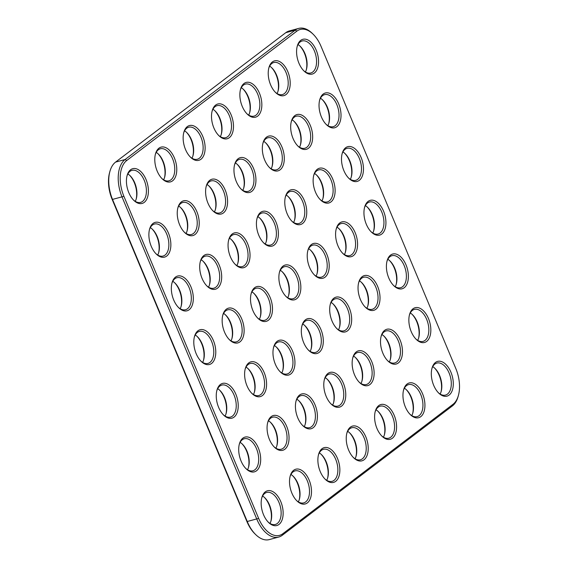 <?xml version="1.0" encoding="UTF-8"?>
<svg xmlns="http://www.w3.org/2000/svg" width="568" height="568" viewBox="0 0 568 568"><rect width="100%" height="100%" fill="white"/><g stroke="black" fill="none" stroke-linecap="round" stroke-linejoin="round"><path stroke-width="0.85" d="M458.433 395.335L458.12 396.471A29.607 16.941 -105.1 0 1 452.405 405.914L282.253 535.297A29.607 16.941 -105.1 0 1 278.746 537.044L269.275 539.6A29.607 16.941 -105.1 0 1 255.678 534.58A29.607 16.941 -105.1 0 1 247.371 521.793L112.641 199.709A29.607 16.941 -105.1 0 1 109.88 171.529A29.607 16.941 -105.1 0 1 115.595 162.086L285.747 32.703A29.607 16.941 -105.1 0 1 289.254 30.956L298.725 28.4A29.607 16.941 -105.1 0 1 312.322 33.42L313.167 34.25A28.187 16.131 -105.1 0 1 321.069 46.42L455.806 368.504A28.187 16.131 -105.1 0 1 458.433 395.335A28.187 16.131 -105.1 0 1 452.994 404.324L282.836 533.707A28.187 16.131 -105.1 0 1 258.653 518.414L123.916 196.329A28.187 16.131 -105.1 0 1 126.728 160.51L296.886 31.126A28.187 16.131 -105.1 0 1 313.167 34.25M278.746 537.044A29.607 16.941 -105.1 0 1 256.842 519.237L122.113 197.153A29.607 16.941 -105.1 0 1 125.066 159.53L295.218 30.147A29.607 16.941 -105.1 0 1 298.725 28.4M255.678 534.58L254.833 533.75A28.187 16.131 -105.1 0 1 246.931 521.58L112.194 199.496A28.187 16.131 -105.1 0 1 109.567 172.665L109.88 171.529M381.27 335.794A18.006 10.302 74.9 0 0 381.192 336.071A18.006 10.302 74.9 0 0 387.916 360.978A18.006 10.302 74.9 0 0 401.832 357.073A18.006 10.302 74.9 0 0 395.385 332.649A18.006 10.302 74.9 0 0 381.27 335.794M352.906 357.357A18.006 10.302 74.9 0 0 352.827 357.634A18.006 10.302 74.9 0 0 359.558 382.541A18.006 10.302 74.9 0 0 373.474 378.636A18.006 10.302 74.9 0 0 367.027 354.212A18.006 10.302 74.9 0 0 352.906 357.357M324.548 378.927A18.006 10.302 74.9 0 0 324.47 379.197A18.006 10.302 74.9 0 0 331.201 404.104A18.006 10.302 74.9 0 0 345.117 400.199A18.006 10.302 74.9 0 0 338.663 375.775A18.006 10.302 74.9 0 0 324.548 378.927M358.813 282.118A18.006 10.302 74.9 0 0 358.735 282.388A18.006 10.302 74.9 0 0 365.458 307.295A18.006 10.302 74.9 0 0 379.374 303.39A18.006 10.302 74.9 0 0 372.928 278.966A18.006 10.302 74.9 0 0 358.813 282.118M336.355 228.435A18.006 10.302 74.9 0 0 336.277 228.712A18.006 10.302 74.9 0 0 343.008 253.612A18.006 10.302 74.9 0 0 356.924 249.707A18.006 10.302 74.9 0 0 350.47 225.283A18.006 10.302 74.9 0 0 336.355 228.435M330.455 303.681A18.006 10.302 74.9 0 0 330.377 303.958A18.006 10.302 74.9 0 0 337.101 328.858A18.006 10.302 74.9 0 0 351.017 324.953A18.006 10.302 74.9 0 0 344.57 300.529A18.006 10.302 74.9 0 0 330.455 303.681M302.091 325.244A18.006 10.302 74.9 0 0 302.013 325.521A18.006 10.302 74.9 0 0 308.743 350.428A18.006 10.302 74.9 0 0 322.659 346.515A18.006 10.302 74.9 0 0 316.213 322.091A18.006 10.302 74.9 0 0 302.091 325.244M307.998 249.998A18.006 10.302 74.9 0 0 307.92 250.275A18.006 10.302 74.9 0 0 314.644 275.182A18.006 10.302 74.9 0 0 328.567 271.277A18.006 10.302 74.9 0 0 322.113 246.853A18.006 10.302 74.9 0 0 307.998 249.998M279.641 271.561A18.006 10.302 74.9 0 0 279.562 271.838A18.006 10.302 74.9 0 0 286.286 296.744A18.006 10.302 74.9 0 0 300.202 292.839A18.006 10.302 74.9 0 0 293.755 268.416A18.006 10.302 74.9 0 0 279.641 271.561M245.376 368.369A18.006 10.302 74.9 0 0 245.298 368.646A18.006 10.302 74.9 0 0 252.029 393.553A18.006 10.302 74.9 0 0 265.945 389.648A18.006 10.302 74.9 0 0 259.491 365.224A18.006 10.302 74.9 0 0 245.376 368.369M263.091 142.639A18.006 10.302 74.9 0 0 263.012 142.909A18.006 10.302 74.9 0 0 269.736 167.816A18.006 10.302 74.9 0 0 283.652 163.911A18.006 10.302 74.9 0 0 277.205 139.487A18.006 10.302 74.9 0 0 263.091 142.639M234.726 164.202A18.006 10.302 74.9 0 0 234.648 164.479A18.006 10.302 74.9 0 0 241.379 189.378A18.006 10.302 74.9 0 0 255.295 185.473A18.006 10.302 74.9 0 0 248.848 161.049A18.006 10.302 74.9 0 0 234.726 164.202M267.833 422.052A18.006 10.302 74.9 0 0 267.755 422.329A18.006 10.302 74.9 0 0 274.479 447.236A18.006 10.302 74.9 0 0 288.395 443.331A18.006 10.302 74.9 0 0 281.948 418.9A18.006 10.302 74.9 0 0 267.833 422.052M240.633 88.956A18.006 10.302 74.9 0 0 240.555 89.233A18.006 10.302 74.9 0 0 247.279 114.132A18.006 10.302 74.9 0 0 261.195 110.227A18.006 10.302 74.9 0 0 254.748 85.803A18.006 10.302 74.9 0 0 240.633 88.956M212.276 110.519A18.006 10.302 74.9 0 0 212.198 110.796A18.006 10.302 74.9 0 0 218.921 135.702A18.006 10.302 74.9 0 0 232.837 131.797A18.006 10.302 74.9 0 0 226.391 107.373A18.006 10.302 74.9 0 0 212.276 110.519M217.019 389.932A18.006 10.302 74.9 0 0 216.94 390.209A18.006 10.302 74.9 0 0 223.664 415.116A18.006 10.302 74.9 0 0 237.58 411.211A18.006 10.302 74.9 0 0 231.133 386.787A18.006 10.302 74.9 0 0 217.019 389.932M194.561 336.256A18.006 10.302 74.9 0 0 194.483 336.533A18.006 10.302 74.9 0 0 201.214 361.433A18.006 10.302 74.9 0 0 215.13 357.528A18.006 10.302 74.9 0 0 208.676 333.104A18.006 10.302 74.9 0 0 194.561 336.256M296.191 400.49A18.006 10.302 74.9 0 0 296.113 400.767A18.006 10.302 74.9 0 0 302.836 425.666A18.006 10.302 74.9 0 0 316.759 421.761A18.006 10.302 74.9 0 0 310.305 397.337A18.006 10.302 74.9 0 0 296.191 400.49M285.541 196.315A18.006 10.302 74.9 0 0 285.463 196.592A18.006 10.302 74.9 0 0 292.193 221.499A18.006 10.302 74.9 0 0 306.109 217.594A18.006 10.302 74.9 0 0 299.656 193.17A18.006 10.302 74.9 0 0 285.541 196.315M251.283 293.123A18.006 10.302 74.9 0 0 251.198 293.4A18.006 10.302 74.9 0 0 257.929 318.307A18.006 10.302 74.9 0 0 271.845 314.402A18.006 10.302 74.9 0 0 265.398 289.978A18.006 10.302 74.9 0 0 251.283 293.123M257.183 217.878A18.006 10.302 74.9 0 0 257.105 218.155A18.006 10.302 74.9 0 0 263.836 243.061A18.006 10.302 74.9 0 0 277.752 239.156A18.006 10.302 74.9 0 0 271.298 214.732A18.006 10.302 74.9 0 0 257.183 217.878M273.733 346.807A18.006 10.302 74.9 0 0 273.655 347.084A18.006 10.302 74.9 0 0 280.386 371.99A18.006 10.302 74.9 0 0 294.302 368.085A18.006 10.302 74.9 0 0 287.848 343.661A18.006 10.302 74.9 0 0 273.733 346.807M222.919 314.686A18.006 10.302 74.9 0 0 222.841 314.963A18.006 10.302 74.9 0 0 229.571 339.87A18.006 10.302 74.9 0 0 243.487 335.965A18.006 10.302 74.9 0 0 237.041 311.541A18.006 10.302 74.9 0 0 222.919 314.686M155.554 153.644A18.006 10.302 74.9 0 0 155.476 153.921A18.006 10.302 74.9 0 0 162.207 178.828A18.006 10.302 74.9 0 0 176.123 174.923A18.006 10.302 74.9 0 0 169.669 150.499A18.006 10.302 74.9 0 0 155.554 153.644M206.369 185.764A18.006 10.302 74.9 0 0 206.291 186.041A18.006 10.302 74.9 0 0 213.021 210.948A18.006 10.302 74.9 0 0 226.937 207.036A18.006 10.302 74.9 0 0 220.483 182.612A18.006 10.302 74.9 0 0 206.369 185.764M127.197 175.207A18.006 10.302 74.9 0 0 127.118 175.484A18.006 10.302 74.9 0 0 133.842 200.39A18.006 10.302 74.9 0 0 147.758 196.485A18.006 10.302 74.9 0 0 141.311 172.061A18.006 10.302 74.9 0 0 127.197 175.207M178.011 207.327A18.006 10.302 74.9 0 0 177.933 207.604A18.006 10.302 74.9 0 0 184.657 232.511A18.006 10.302 74.9 0 0 198.573 228.606A18.006 10.302 74.9 0 0 192.126 204.182A18.006 10.302 74.9 0 0 178.011 207.327M239.476 443.615A18.006 10.302 74.9 0 0 239.391 443.892A18.006 10.302 74.9 0 0 246.121 468.799A18.006 10.302 74.9 0 0 260.037 464.894A18.006 10.302 74.9 0 0 253.591 440.47A18.006 10.302 74.9 0 0 239.476 443.615M172.104 282.573A18.006 10.302 74.9 0 0 172.026 282.85A18.006 10.302 74.9 0 0 178.757 307.757A18.006 10.302 74.9 0 0 192.673 303.852A18.006 10.302 74.9 0 0 186.226 279.428A18.006 10.302 74.9 0 0 172.104 282.573M149.654 228.89A18.006 10.302 74.9 0 0 149.576 229.167A18.006 10.302 74.9 0 0 156.299 254.073A18.006 10.302 74.9 0 0 170.215 250.168A18.006 10.302 74.9 0 0 163.769 225.744A18.006 10.302 74.9 0 0 149.654 228.89M268.991 67.393A18.006 10.302 74.9 0 0 268.912 67.67A18.006 10.302 74.9 0 0 275.643 92.57A18.006 10.302 74.9 0 0 289.559 88.665A18.006 10.302 74.9 0 0 283.105 64.241A18.006 10.302 74.9 0 0 268.991 67.393M183.911 132.081A18.006 10.302 74.9 0 0 183.833 132.358A18.006 10.302 74.9 0 0 190.564 157.265A18.006 10.302 74.9 0 0 204.48 153.36A18.006 10.302 74.9 0 0 198.033 128.936A18.006 10.302 74.9 0 0 183.911 132.081M347.005 432.603A18.006 10.302 74.9 0 0 346.927 432.88A18.006 10.302 74.9 0 0 353.651 457.787A18.006 10.302 74.9 0 0 367.567 453.882A18.006 10.302 74.9 0 0 361.12 429.458A18.006 10.302 74.9 0 0 347.005 432.603M200.469 261.01A18.006 10.302 74.9 0 0 200.39 261.287A18.006 10.302 74.9 0 0 207.114 286.187A18.006 10.302 74.9 0 0 221.03 282.282A18.006 10.302 74.9 0 0 214.583 257.858A18.006 10.302 74.9 0 0 200.469 261.01M403.72 389.478A18.006 10.302 74.9 0 0 403.642 389.755A18.006 10.302 74.9 0 0 410.373 414.661A18.006 10.302 74.9 0 0 424.289 410.756A18.006 10.302 74.9 0 0 417.842 386.332A18.006 10.302 74.9 0 0 403.72 389.478M291.448 121.069A18.006 10.302 74.9 0 0 291.37 121.346A18.006 10.302 74.9 0 0 298.094 146.253A18.006 10.302 74.9 0 0 312.01 142.348A18.006 10.302 74.9 0 0 305.563 117.924A18.006 10.302 74.9 0 0 291.448 121.069M375.363 411.04A18.006 10.302 74.9 0 0 375.285 411.317A18.006 10.302 74.9 0 0 382.015 436.224A18.006 10.302 74.9 0 0 395.931 432.319A18.006 10.302 74.9 0 0 389.478 407.895A18.006 10.302 74.9 0 0 375.363 411.04M228.826 239.447A18.006 10.302 74.9 0 0 228.748 239.724A18.006 10.302 74.9 0 0 235.471 264.624A18.006 10.302 74.9 0 0 249.387 260.719A18.006 10.302 74.9 0 0 242.941 236.295A18.006 10.302 74.9 0 0 228.826 239.447M364.713 206.873A18.006 10.302 74.9 0 0 364.635 207.15A18.006 10.302 74.9 0 0 371.365 232.049A18.006 10.302 74.9 0 0 385.281 228.144A18.006 10.302 74.9 0 0 378.835 203.72A18.006 10.302 74.9 0 0 364.713 206.873M409.627 314.232A18.006 10.302 74.9 0 0 409.549 314.509A18.006 10.302 74.9 0 0 416.273 339.416A18.006 10.302 74.9 0 0 430.189 335.51A18.006 10.302 74.9 0 0 423.742 311.086A18.006 10.302 74.9 0 0 409.627 314.232M387.17 260.549A18.006 10.302 74.9 0 0 387.092 260.826A18.006 10.302 74.9 0 0 393.823 285.732A18.006 10.302 74.9 0 0 407.739 281.827A18.006 10.302 74.9 0 0 401.285 257.403A18.006 10.302 74.9 0 0 387.17 260.549M313.898 174.752A18.006 10.302 74.9 0 0 313.82 175.029A18.006 10.302 74.9 0 0 320.551 199.936A18.006 10.302 74.9 0 0 334.467 196.031A18.006 10.302 74.9 0 0 328.02 171.607A18.006 10.302 74.9 0 0 313.898 174.752M319.805 99.507A18.006 10.302 74.9 0 0 319.727 99.783A18.006 10.302 74.9 0 0 326.451 124.69A18.006 10.302 74.9 0 0 340.374 120.785A18.006 10.302 74.9 0 0 333.92 96.361A18.006 10.302 74.9 0 0 319.805 99.507M261.926 497.298A18.006 10.302 74.9 0 0 261.848 497.575A18.006 10.302 74.9 0 0 268.579 522.475A18.006 10.302 74.9 0 0 282.495 518.57A18.006 10.302 74.9 0 0 276.041 494.146A18.006 10.302 74.9 0 0 261.926 497.298M297.348 45.823A18.006 10.302 74.9 0 0 297.27 46.1A18.006 10.302 74.9 0 0 304.001 71.007A18.006 10.302 74.9 0 0 317.917 67.102A18.006 10.302 74.9 0 0 311.463 42.678A18.006 10.302 74.9 0 0 297.348 45.823M290.284 475.735A18.006 10.302 74.9 0 0 290.205 476.012A18.006 10.302 74.9 0 0 296.936 500.912A18.006 10.302 74.9 0 0 310.852 497.007A18.006 10.302 74.9 0 0 304.405 472.583A18.006 10.302 74.9 0 0 290.284 475.735M318.648 454.166A18.006 10.302 74.9 0 0 318.57 454.443A18.006 10.302 74.9 0 0 325.294 479.349A18.006 10.302 74.9 0 0 339.21 475.444A18.006 10.302 74.9 0 0 332.763 451.02A18.006 10.302 74.9 0 0 318.648 454.166M342.263 153.19A18.006 10.302 74.9 0 0 342.184 153.466A18.006 10.302 74.9 0 0 348.908 178.373A18.006 10.302 74.9 0 0 362.824 174.468A18.006 10.302 74.9 0 0 356.377 150.037A18.006 10.302 74.9 0 0 342.263 153.19M432.085 367.915A18.006 10.302 74.9 0 0 432.007 368.192A18.006 10.302 74.9 0 0 438.73 393.091A18.006 10.302 74.9 0 0 452.646 389.186A18.006 10.302 74.9 0 0 446.2 364.762A18.006 10.302 74.9 0 0 432.085 367.915M387.49 360.545A16.579 9.486 74.9 0 0 394.689 362.966A16.579 9.486 74.9 0 0 399.524 344.478A16.579 9.486 74.9 0 0 386.041 330.945A16.579 9.486 74.9 0 0 381.036 336.661M359.132 382.108A16.579 9.486 74.9 0 0 366.332 384.529A16.579 9.486 74.9 0 0 371.167 366.048A16.579 9.486 74.9 0 0 357.684 352.508A16.579 9.486 74.9 0 0 352.678 358.223M330.768 403.67A16.579 9.486 74.9 0 0 337.967 406.092A16.579 9.486 74.9 0 0 342.802 387.61A16.579 9.486 74.9 0 0 329.319 374.078A16.579 9.486 74.9 0 0 324.321 379.793M365.032 306.862A16.579 9.486 74.9 0 0 372.232 309.283A16.579 9.486 74.9 0 0 377.067 290.802A16.579 9.486 74.9 0 0 363.584 277.269A16.579 9.486 74.9 0 0 358.585 282.985M342.582 253.179A16.579 9.486 74.9 0 0 349.774 255.6A16.579 9.486 74.9 0 0 354.609 237.119A16.579 9.486 74.9 0 0 341.127 223.586A16.579 9.486 74.9 0 0 336.128 229.302M336.675 328.425A16.579 9.486 74.9 0 0 343.874 330.846A16.579 9.486 74.9 0 0 348.709 312.364A16.579 9.486 74.9 0 0 335.226 298.832A16.579 9.486 74.9 0 0 330.221 304.547M308.317 349.987A16.579 9.486 74.9 0 0 315.517 352.409A16.579 9.486 74.9 0 0 320.352 333.927A16.579 9.486 74.9 0 0 306.869 320.395A16.579 9.486 74.9 0 0 301.864 326.11M314.218 274.742A16.579 9.486 74.9 0 0 321.417 277.163A16.579 9.486 74.9 0 0 326.252 258.681A16.579 9.486 74.9 0 0 312.769 245.149A16.579 9.486 74.9 0 0 307.771 250.864M285.86 296.311A16.579 9.486 74.9 0 0 293.06 298.725A16.579 9.486 74.9 0 0 297.895 280.244A16.579 9.486 74.9 0 0 284.412 266.711A16.579 9.486 74.9 0 0 279.413 272.427M251.596 393.12A16.579 9.486 74.9 0 0 258.795 395.541A16.579 9.486 74.9 0 0 263.63 377.053A16.579 9.486 74.9 0 0 250.147 363.52A16.579 9.486 74.9 0 0 245.149 369.235M269.31 167.382A16.579 9.486 74.9 0 0 276.51 169.804A16.579 9.486 74.9 0 0 281.345 151.322A16.579 9.486 74.9 0 0 267.862 137.79A16.579 9.486 74.9 0 0 262.856 143.505M240.953 188.945A16.579 9.486 74.9 0 0 248.152 191.366A16.579 9.486 74.9 0 0 252.987 172.885A16.579 9.486 74.9 0 0 239.504 159.352A16.579 9.486 74.9 0 0 234.499 165.068M274.053 446.796A16.579 9.486 74.9 0 0 281.252 449.217A16.579 9.486 74.9 0 0 286.087 430.736A16.579 9.486 74.9 0 0 272.604 417.203A16.579 9.486 74.9 0 0 267.606 422.919M246.853 113.699A16.579 9.486 74.9 0 0 254.052 116.121A16.579 9.486 74.9 0 0 258.887 97.639A16.579 9.486 74.9 0 0 245.404 84.107A16.579 9.486 74.9 0 0 240.406 89.822M218.495 135.262A16.579 9.486 74.9 0 0 225.695 137.683A16.579 9.486 74.9 0 0 230.53 119.202A16.579 9.486 74.9 0 0 217.047 105.669A16.579 9.486 74.9 0 0 212.041 111.385M223.238 414.683A16.579 9.486 74.9 0 0 230.438 417.104A16.579 9.486 74.9 0 0 235.273 398.622A16.579 9.486 74.9 0 0 221.79 385.083A16.579 9.486 74.9 0 0 216.791 390.798M200.781 360.999A16.579 9.486 74.9 0 0 207.98 363.421A16.579 9.486 74.9 0 0 212.815 344.939A16.579 9.486 74.9 0 0 199.332 331.407A16.579 9.486 74.9 0 0 194.334 337.122M302.41 425.233A16.579 9.486 74.9 0 0 309.61 427.654A16.579 9.486 74.9 0 0 314.445 409.173A16.579 9.486 74.9 0 0 300.962 395.64A16.579 9.486 74.9 0 0 295.964 401.356M291.767 221.066A16.579 9.486 74.9 0 0 298.967 223.487A16.579 9.486 74.9 0 0 303.802 204.998A16.579 9.486 74.9 0 0 290.312 191.466A16.579 9.486 74.9 0 0 285.313 197.181M257.503 317.874A16.579 9.486 74.9 0 0 264.702 320.295A16.579 9.486 74.9 0 0 269.537 301.814A16.579 9.486 74.9 0 0 256.054 288.274A16.579 9.486 74.9 0 0 251.049 293.99M263.403 242.628A16.579 9.486 74.9 0 0 270.602 245.049A16.579 9.486 74.9 0 0 275.437 226.568A16.579 9.486 74.9 0 0 261.954 213.028A16.579 9.486 74.9 0 0 256.956 218.744M279.96 371.557A16.579 9.486 74.9 0 0 287.159 373.971A16.579 9.486 74.9 0 0 291.995 355.49A16.579 9.486 74.9 0 0 278.505 341.957A16.579 9.486 74.9 0 0 273.506 347.673M229.145 339.437A16.579 9.486 74.9 0 0 236.345 341.858A16.579 9.486 74.9 0 0 241.18 323.377A16.579 9.486 74.9 0 0 227.697 309.844A16.579 9.486 74.9 0 0 222.691 315.559M161.773 178.395A16.579 9.486 74.9 0 0 168.973 180.816A16.579 9.486 74.9 0 0 173.808 162.334A16.579 9.486 74.9 0 0 160.325 148.795A16.579 9.486 74.9 0 0 155.327 154.51M212.588 210.508A16.579 9.486 74.9 0 0 219.788 212.929A16.579 9.486 74.9 0 0 224.623 194.448A16.579 9.486 74.9 0 0 211.14 180.915A16.579 9.486 74.9 0 0 206.141 186.631M133.416 199.957A16.579 9.486 74.9 0 0 140.615 202.378A16.579 9.486 74.9 0 0 145.451 183.897A16.579 9.486 74.9 0 0 131.968 170.364A16.579 9.486 74.9 0 0 126.969 176.08M184.231 232.078A16.579 9.486 74.9 0 0 191.43 234.492A16.579 9.486 74.9 0 0 196.265 216.01A16.579 9.486 74.9 0 0 182.782 202.478A16.579 9.486 74.9 0 0 177.784 208.193M245.696 468.366A16.579 9.486 74.9 0 0 252.895 470.78A16.579 9.486 74.9 0 0 257.73 452.298A16.579 9.486 74.9 0 0 244.247 438.766A16.579 9.486 74.9 0 0 239.242 444.481M178.331 307.316A16.579 9.486 74.9 0 0 185.53 309.738A16.579 9.486 74.9 0 0 190.365 291.256A16.579 9.486 74.9 0 0 176.882 277.724A16.579 9.486 74.9 0 0 171.877 283.439M155.873 253.64A16.579 9.486 74.9 0 0 163.073 256.061A16.579 9.486 74.9 0 0 167.908 237.573A16.579 9.486 74.9 0 0 154.425 224.041A16.579 9.486 74.9 0 0 149.419 229.756M275.21 92.137A16.579 9.486 74.9 0 0 282.41 94.558A16.579 9.486 74.9 0 0 287.245 76.076A16.579 9.486 74.9 0 0 273.762 62.544A16.579 9.486 74.9 0 0 268.763 68.259M190.138 156.832A16.579 9.486 74.9 0 0 197.337 159.246A16.579 9.486 74.9 0 0 202.172 140.765A16.579 9.486 74.9 0 0 188.69 127.232A16.579 9.486 74.9 0 0 183.684 132.947M353.225 457.354A16.579 9.486 74.9 0 0 360.424 459.775A16.579 9.486 74.9 0 0 365.26 441.293A16.579 9.486 74.9 0 0 351.777 427.754A16.579 9.486 74.9 0 0 346.778 433.469M206.688 285.754A16.579 9.486 74.9 0 0 213.887 288.175A16.579 9.486 74.9 0 0 218.723 269.694A16.579 9.486 74.9 0 0 205.24 256.161A16.579 9.486 74.9 0 0 200.234 261.876M409.947 414.221A16.579 9.486 74.9 0 0 417.146 416.642A16.579 9.486 74.9 0 0 421.981 398.161A16.579 9.486 74.9 0 0 408.498 384.628A16.579 9.486 74.9 0 0 403.493 390.344M297.667 145.82A16.579 9.486 74.9 0 0 304.867 148.241A16.579 9.486 74.9 0 0 309.702 129.76A16.579 9.486 74.9 0 0 296.219 116.22A16.579 9.486 74.9 0 0 291.221 121.935M381.582 435.791A16.579 9.486 74.9 0 0 388.782 438.205A16.579 9.486 74.9 0 0 393.617 419.724A16.579 9.486 74.9 0 0 380.134 406.191A16.579 9.486 74.9 0 0 375.136 411.906M235.046 264.191A16.579 9.486 74.9 0 0 242.245 266.612A16.579 9.486 74.9 0 0 247.08 248.131A16.579 9.486 74.9 0 0 233.597 234.598A16.579 9.486 74.9 0 0 228.599 240.314M370.94 231.616A16.579 9.486 74.9 0 0 378.139 234.037A16.579 9.486 74.9 0 0 382.974 215.556A16.579 9.486 74.9 0 0 369.491 202.023A16.579 9.486 74.9 0 0 364.486 207.739M415.847 338.982A16.579 9.486 74.9 0 0 423.046 341.396A16.579 9.486 74.9 0 0 427.881 322.915A16.579 9.486 74.9 0 0 414.399 309.382A16.579 9.486 74.9 0 0 409.4 315.098M393.39 285.299A16.579 9.486 74.9 0 0 400.589 287.72A16.579 9.486 74.9 0 0 405.424 269.239A16.579 9.486 74.9 0 0 391.941 255.699A16.579 9.486 74.9 0 0 386.943 261.415M320.125 199.503A16.579 9.486 74.9 0 0 327.324 201.917A16.579 9.486 74.9 0 0 332.159 183.436A16.579 9.486 74.9 0 0 318.676 169.903A16.579 9.486 74.9 0 0 313.671 175.618M326.025 124.257A16.579 9.486 74.9 0 0 333.224 126.678A16.579 9.486 74.9 0 0 338.059 108.19A16.579 9.486 74.9 0 0 324.576 94.657A16.579 9.486 74.9 0 0 319.578 100.373M268.153 522.042A16.579 9.486 74.9 0 0 275.352 524.463A16.579 9.486 74.9 0 0 280.18 505.981A16.579 9.486 74.9 0 0 266.697 492.449A16.579 9.486 74.9 0 0 261.699 498.164M303.575 70.574A16.579 9.486 74.9 0 0 310.774 72.995A16.579 9.486 74.9 0 0 315.609 54.514A16.579 9.486 74.9 0 0 302.126 40.981A16.579 9.486 74.9 0 0 297.121 46.697M296.51 500.479A16.579 9.486 74.9 0 0 303.71 502.9A16.579 9.486 74.9 0 0 308.545 484.419A16.579 9.486 74.9 0 0 295.062 470.886A16.579 9.486 74.9 0 0 290.056 476.602M324.868 478.916A16.579 9.486 74.9 0 0 332.067 481.337A16.579 9.486 74.9 0 0 336.902 462.856A16.579 9.486 74.9 0 0 323.419 449.316A16.579 9.486 74.9 0 0 318.414 455.039M348.482 177.933A16.579 9.486 74.9 0 0 355.682 180.354A16.579 9.486 74.9 0 0 360.517 161.873A16.579 9.486 74.9 0 0 347.034 148.34A16.579 9.486 74.9 0 0 342.028 154.056M438.304 392.658A16.579 9.486 74.9 0 0 445.504 395.079A16.579 9.486 74.9 0 0 450.339 376.598A16.579 9.486 74.9 0 0 436.856 363.066A16.579 9.486 74.9 0 0 431.85 368.781M389.329 361.937A16.579 9.486 74.9 0 0 390.379 359.26A16.579 9.486 74.9 0 0 384.181 336.32A16.579 9.486 74.9 0 0 381.93 334.531M360.971 383.499A16.579 9.486 74.9 0 0 362.022 380.823A16.579 9.486 74.9 0 0 355.824 357.883A16.579 9.486 74.9 0 0 353.566 356.093M332.614 405.062A16.579 9.486 74.9 0 0 333.664 402.385A16.579 9.486 74.9 0 0 327.466 379.445A16.579 9.486 74.9 0 0 325.208 377.663M366.871 308.254A16.579 9.486 74.9 0 0 367.922 305.577A16.579 9.486 74.9 0 0 361.731 282.637A16.579 9.486 74.9 0 0 359.473 280.855M344.421 254.578A16.579 9.486 74.9 0 0 345.472 251.894A16.579 9.486 74.9 0 0 339.274 228.954A16.579 9.486 74.9 0 0 337.016 227.172M338.514 329.816A16.579 9.486 74.9 0 0 339.565 327.14A16.579 9.486 74.9 0 0 333.366 304.2A16.579 9.486 74.9 0 0 331.116 302.417M310.156 351.386A16.579 9.486 74.9 0 0 311.207 348.702A16.579 9.486 74.9 0 0 305.009 325.762A16.579 9.486 74.9 0 0 302.751 323.98M316.064 276.14A16.579 9.486 74.9 0 0 317.107 273.456A16.579 9.486 74.9 0 0 310.916 250.524A16.579 9.486 74.9 0 0 308.658 248.734M287.699 297.703A16.579 9.486 74.9 0 0 288.75 295.026A16.579 9.486 74.9 0 0 282.559 272.086A16.579 9.486 74.9 0 0 280.301 270.297M253.442 394.511A16.579 9.486 74.9 0 0 254.492 391.835A16.579 9.486 74.9 0 0 248.294 368.895A16.579 9.486 74.9 0 0 246.036 367.105M271.149 168.774A16.579 9.486 74.9 0 0 272.2 166.097A16.579 9.486 74.9 0 0 266.001 143.157A16.579 9.486 74.9 0 0 263.744 141.375M242.792 190.337A16.579 9.486 74.9 0 0 243.842 187.66A16.579 9.486 74.9 0 0 237.644 164.72A16.579 9.486 74.9 0 0 235.386 162.938M275.892 448.195A16.579 9.486 74.9 0 0 276.943 445.511A16.579 9.486 74.9 0 0 270.751 422.571A16.579 9.486 74.9 0 0 268.494 420.789M248.692 115.098A16.579 9.486 74.9 0 0 249.742 112.414A16.579 9.486 74.9 0 0 243.551 89.474A16.579 9.486 74.9 0 0 241.293 87.692M220.334 136.661A16.579 9.486 74.9 0 0 221.385 133.977A16.579 9.486 74.9 0 0 215.187 111.044A16.579 9.486 74.9 0 0 212.936 109.255M225.077 416.074A16.579 9.486 74.9 0 0 226.128 413.397A16.579 9.486 74.9 0 0 219.937 390.457A16.579 9.486 74.9 0 0 217.679 388.668M202.627 362.391A16.579 9.486 74.9 0 0 203.678 359.714A16.579 9.486 74.9 0 0 197.479 336.774A16.579 9.486 74.9 0 0 195.222 334.992M304.256 426.625A16.579 9.486 74.9 0 0 305.3 423.948A16.579 9.486 74.9 0 0 299.109 401.008A16.579 9.486 74.9 0 0 296.851 399.226M293.606 222.457A16.579 9.486 74.9 0 0 294.657 219.78A16.579 9.486 74.9 0 0 288.459 196.84A16.579 9.486 74.9 0 0 286.201 195.051M259.342 319.266A16.579 9.486 74.9 0 0 260.392 316.589A16.579 9.486 74.9 0 0 254.194 293.649A16.579 9.486 74.9 0 0 251.936 291.86M265.249 244.02A16.579 9.486 74.9 0 0 266.3 241.343A16.579 9.486 74.9 0 0 260.101 218.403A16.579 9.486 74.9 0 0 257.844 216.614M281.799 372.949A16.579 9.486 74.9 0 0 282.85 370.265A16.579 9.486 74.9 0 0 276.651 347.332A16.579 9.486 74.9 0 0 274.394 345.543M230.984 340.828A16.579 9.486 74.9 0 0 232.035 338.152A16.579 9.486 74.9 0 0 225.837 315.212A16.579 9.486 74.9 0 0 223.579 313.422M163.619 179.786A16.579 9.486 74.9 0 0 164.67 177.109A16.579 9.486 74.9 0 0 158.472 154.169A16.579 9.486 74.9 0 0 156.214 152.38M214.434 211.907A16.579 9.486 74.9 0 0 215.485 209.223A16.579 9.486 74.9 0 0 209.287 186.283A16.579 9.486 74.9 0 0 207.029 184.501M135.255 201.349A16.579 9.486 74.9 0 0 136.306 198.672A16.579 9.486 74.9 0 0 130.115 175.732A16.579 9.486 74.9 0 0 127.857 173.95M186.07 233.469A16.579 9.486 74.9 0 0 187.12 230.785A16.579 9.486 74.9 0 0 180.929 207.852A16.579 9.486 74.9 0 0 178.672 206.063M247.534 469.757A16.579 9.486 74.9 0 0 248.585 467.073A16.579 9.486 74.9 0 0 242.387 444.14A16.579 9.486 74.9 0 0 240.129 442.351M180.17 308.715A16.579 9.486 74.9 0 0 181.22 306.031A16.579 9.486 74.9 0 0 175.022 283.091A16.579 9.486 74.9 0 0 172.764 281.309M157.712 255.032A16.579 9.486 74.9 0 0 158.763 252.355A16.579 9.486 74.9 0 0 152.565 229.415A16.579 9.486 74.9 0 0 150.314 227.626M277.056 93.528A16.579 9.486 74.9 0 0 278.107 90.852A16.579 9.486 74.9 0 0 271.909 67.912A16.579 9.486 74.9 0 0 269.651 66.129M191.977 158.224A16.579 9.486 74.9 0 0 193.028 155.547A16.579 9.486 74.9 0 0 186.829 132.607A16.579 9.486 74.9 0 0 184.572 130.817M355.064 458.745A16.579 9.486 74.9 0 0 356.115 456.068A16.579 9.486 74.9 0 0 349.923 433.128A16.579 9.486 74.9 0 0 347.666 431.339M208.527 287.145A16.579 9.486 74.9 0 0 209.578 284.469A16.579 9.486 74.9 0 0 203.379 261.529A16.579 9.486 74.9 0 0 201.129 259.746M411.786 415.62A16.579 9.486 74.9 0 0 412.837 412.936A16.579 9.486 74.9 0 0 406.638 389.996A16.579 9.486 74.9 0 0 404.38 388.214M299.506 147.211A16.579 9.486 74.9 0 0 300.557 144.535A16.579 9.486 74.9 0 0 294.366 121.595A16.579 9.486 74.9 0 0 292.108 119.805M383.428 437.183A16.579 9.486 74.9 0 0 384.479 434.499A16.579 9.486 74.9 0 0 378.281 411.566A16.579 9.486 74.9 0 0 376.023 409.776M236.884 265.583A16.579 9.486 74.9 0 0 237.935 262.906A16.579 9.486 74.9 0 0 231.744 239.966A16.579 9.486 74.9 0 0 229.486 238.184M372.778 233.008A16.579 9.486 74.9 0 0 373.829 230.331A16.579 9.486 74.9 0 0 367.631 207.391A16.579 9.486 74.9 0 0 365.373 205.609M417.686 340.374A16.579 9.486 74.9 0 0 418.737 337.69A16.579 9.486 74.9 0 0 412.545 314.757A16.579 9.486 74.9 0 0 410.288 312.968M395.236 286.691A16.579 9.486 74.9 0 0 396.286 284.014A16.579 9.486 74.9 0 0 390.088 261.074A16.579 9.486 74.9 0 0 387.83 259.285M321.964 200.894A16.579 9.486 74.9 0 0 323.014 198.211A16.579 9.486 74.9 0 0 316.816 175.278A16.579 9.486 74.9 0 0 314.558 173.488M327.871 125.649A16.579 9.486 74.9 0 0 328.915 122.972A16.579 9.486 74.9 0 0 322.723 100.032A16.579 9.486 74.9 0 0 320.466 98.243M269.992 523.44A16.579 9.486 74.9 0 0 271.042 520.757A16.579 9.486 74.9 0 0 264.844 497.816A16.579 9.486 74.9 0 0 262.586 496.034M305.414 71.966A16.579 9.486 74.9 0 0 306.464 69.289A16.579 9.486 74.9 0 0 300.266 46.349A16.579 9.486 74.9 0 0 298.008 44.56M298.349 501.871A16.579 9.486 74.9 0 0 299.4 499.194A16.579 9.486 74.9 0 0 293.202 476.254A16.579 9.486 74.9 0 0 290.944 474.472M326.706 480.308A16.579 9.486 74.9 0 0 327.757 477.631A16.579 9.486 74.9 0 0 321.559 454.691A16.579 9.486 74.9 0 0 319.308 452.902M350.321 179.332A16.579 9.486 74.9 0 0 351.372 176.648A16.579 9.486 74.9 0 0 345.174 153.708A16.579 9.486 74.9 0 0 342.923 151.926M440.143 394.05A16.579 9.486 74.9 0 0 441.194 391.373A16.579 9.486 74.9 0 0 434.996 368.433A16.579 9.486 74.9 0 0 432.745 366.651M390.216 359.807A18.006 10.302 74.9 0 0 383.769 335.922M361.859 381.369A18.006 10.302 74.9 0 0 355.412 357.492M333.501 402.932A18.006 10.302 74.9 0 0 327.047 379.055M367.766 306.124A18.006 10.302 74.9 0 0 361.312 282.246M345.308 252.44A18.006 10.302 74.9 0 0 338.855 228.563M339.401 327.686A18.006 10.302 74.9 0 0 332.954 303.809M311.044 349.256A18.006 10.302 74.9 0 0 304.597 325.372M316.951 274.01A18.006 10.302 74.9 0 0 310.497 250.126M288.587 295.573A18.006 10.302 74.9 0 0 282.14 271.689M254.329 392.381A18.006 10.302 74.9 0 0 247.875 368.497M272.036 166.644A18.006 10.302 74.9 0 0 265.59 142.767M243.679 188.207A18.006 10.302 74.9 0 0 237.232 164.329M276.779 446.065A18.006 10.302 74.9 0 0 270.332 422.18M249.586 112.961A18.006 10.302 74.9 0 0 243.132 89.084M221.222 134.531A18.006 10.302 74.9 0 0 214.775 110.646M225.972 413.944A18.006 10.302 74.9 0 0 219.518 390.067M203.514 360.261A18.006 10.302 74.9 0 0 197.06 336.384M305.144 424.495A18.006 10.302 74.9 0 0 298.69 400.618M294.494 220.327A18.006 10.302 74.9 0 0 288.04 196.443M260.229 317.136A18.006 10.302 74.9 0 0 253.782 293.258M266.136 241.89A18.006 10.302 74.9 0 0 259.683 218.013M282.686 370.819A18.006 10.302 74.9 0 0 276.233 346.934M231.872 338.698A18.006 10.302 74.9 0 0 225.418 314.821M164.507 177.656A18.006 10.302 74.9 0 0 158.053 153.779M215.322 209.777A18.006 10.302 74.9 0 0 208.868 185.892M136.15 199.219A18.006 10.302 74.9 0 0 129.696 175.342M186.964 231.339A18.006 10.302 74.9 0 0 180.51 207.455M248.422 467.627A18.006 10.302 74.9 0 0 241.975 443.743M181.057 306.585A18.006 10.302 74.9 0 0 174.61 282.701M158.6 252.902A18.006 10.302 74.9 0 0 152.153 229.018M277.944 91.398A18.006 10.302 74.9 0 0 271.49 67.521M192.864 156.093A18.006 10.302 74.9 0 0 186.418 132.209M355.959 456.615A18.006 10.302 74.9 0 0 349.505 432.738M209.414 285.015A18.006 10.302 74.9 0 0 202.968 261.138M412.673 413.49A18.006 10.302 74.9 0 0 406.226 389.605M300.394 145.081A18.006 10.302 74.9 0 0 293.947 121.204M384.316 435.052A18.006 10.302 74.9 0 0 377.862 411.168M237.779 263.453A18.006 10.302 74.9 0 0 231.325 239.575M373.666 230.878A18.006 10.302 74.9 0 0 367.219 207M418.58 338.244A18.006 10.302 74.9 0 0 412.127 314.36M396.123 284.561A18.006 10.302 74.9 0 0 389.669 260.684M322.851 198.764A18.006 10.302 74.9 0 0 316.404 174.88M328.758 123.519A18.006 10.302 74.9 0 0 322.304 99.634M270.879 521.303A18.006 10.302 74.9 0 0 264.425 497.426M306.301 69.836A18.006 10.302 74.9 0 0 299.847 45.958M299.237 499.741A18.006 10.302 74.9 0 0 292.79 475.863M327.594 478.178A18.006 10.302 74.9 0 0 321.147 454.301M351.209 177.202A18.006 10.302 74.9 0 0 344.762 153.317M441.031 391.92A18.006 10.302 74.9 0 0 434.584 368.043M126.728 160.51L125.066 159.53L115.595 162.086M296.886 31.126L295.218 30.147L285.747 32.703M123.916 196.329L112.194 199.496M258.653 518.414L246.931 521.58M282.253 535.297L282.836 533.707M452.405 405.914L452.994 404.324"/></g></svg>
